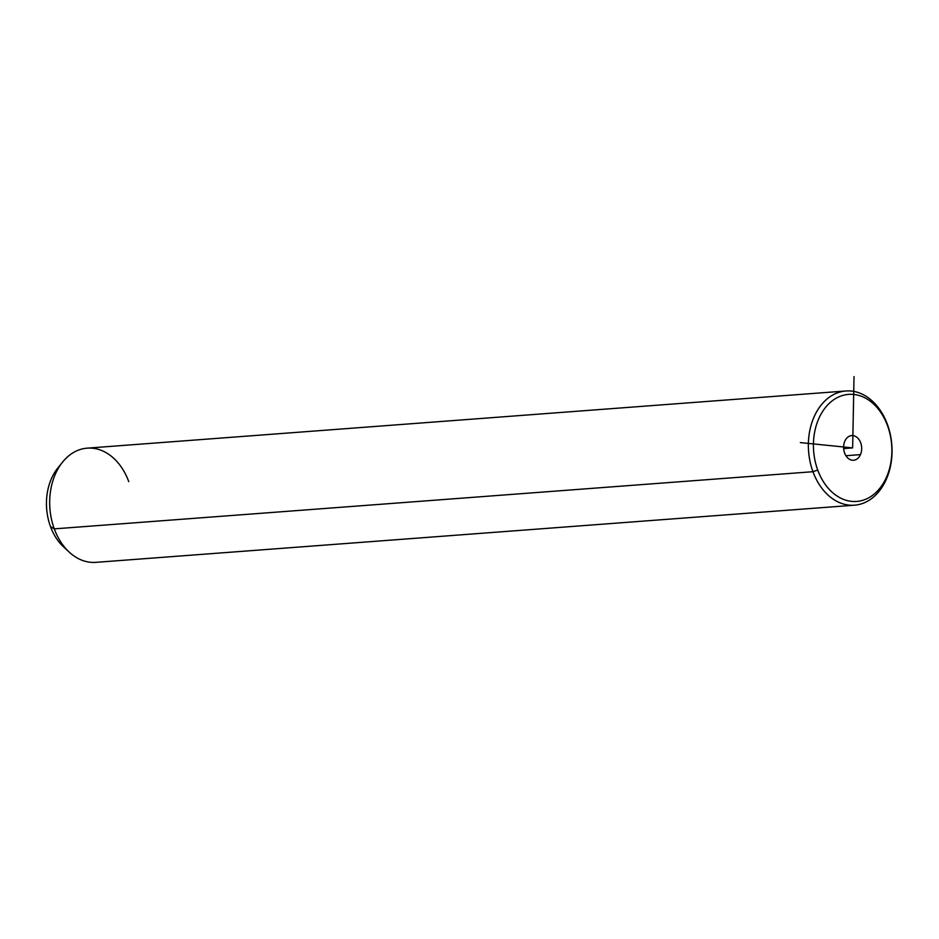 <?xml version="1.0" encoding="UTF-8"?>
<svg xmlns="http://www.w3.org/2000/svg" width="939" height="939" viewBox="0 0 939 939"><rect width="100%" height="100%" fill="white"/><g stroke="black" fill="none" stroke-linecap="round" stroke-linejoin="round"><path stroke-width="1.41" d="M887.555 425.766A53.687 39.133 -94.3 0 1 870.547 496.731A53.687 39.133 -94.3 0 1 817.74 470.052A53.687 39.133 -94.3 0 1 834.748 399.075A53.687 39.133 -94.3 0 1 887.555 425.766L887.437 424.475A57.267 41.75 -94.3 0 1 869.303 500.17A57.267 41.75 -94.3 0 1 812.963 471.707L817.74 470.052A53.687 39.133 85.7 0 0 870.547 496.731A53.687 39.133 85.7 0 0 887.555 425.766A53.687 39.133 85.7 0 0 834.748 399.075A53.687 39.133 85.7 0 0 817.74 470.052L812.963 471.707A57.267 41.75 -94.3 0 1 831.109 396A57.267 41.75 -94.3 0 1 887.437 424.475L887.555 425.766M860.464 454.617A12.383 9.026 85.7 0 0 857.19 437.527A12.383 9.026 85.7 0 0 844.83 441.189A12.383 9.026 85.7 0 0 848.105 458.291A12.383 9.026 85.7 0 0 860.464 454.617A12.383 9.026 -94.3 0 1 853.574 460.251A12.383 9.026 -94.3 0 1 845.053 454.112A12.383 9.026 -94.3 0 1 844.83 441.189A12.383 9.026 -94.3 0 1 851.72 435.567A12.383 9.026 -94.3 0 1 860.241 441.706A12.383 9.026 -94.3 0 1 860.464 454.617L845.922 455.72L860.464 454.617M812.963 471.707A57.267 41.75 85.7 0 0 854.502 505.194A57.267 41.75 85.7 0 0 887.437 424.475A57.267 41.75 85.7 0 0 845.898 390.988A57.267 41.75 85.7 0 0 812.963 471.707L54.286 528.868L812.963 471.707M854.502 505.194L95.825 562.355A57.267 41.75 -94.3 0 1 54.286 528.868A57.267 41.75 -94.3 0 1 87.221 448.149L845.898 390.988M63.641 546.979A50.107 36.527 -94.3 0 1 50.483 526.556L54.286 528.868A57.267 41.75 85.7 0 0 69.333 552.214L63.641 546.979M54.286 528.868L50.483 526.556A50.107 36.527 -94.3 0 1 57.702 468.162L62.537 462.141A57.267 41.75 85.7 0 0 54.286 528.868M128.76 481.637A57.267 41.75 85.7 0 0 62.537 462.141M60.143 465.404A50.107 36.527 85.7 0 0 50.483 526.556A50.107 36.527 85.7 0 0 66.469 549.35M854.021 376.621L852.647 447.903L800.357 442.598M852.647 447.903L843.645 448.584"/></g></svg>
